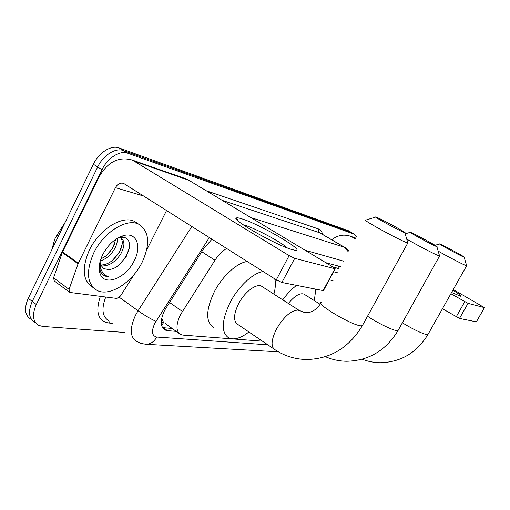 <?xml version="1.0" encoding="UTF-8"?>
<svg xmlns="http://www.w3.org/2000/svg" width="510" height="510" viewBox="0 0 510 510"><rect width="100%" height="100%" fill="white"/><g stroke="black" fill="none" stroke-linecap="round" stroke-linejoin="round"><path stroke-width="0.76" d="M226.701 248.466C222.366 250.958 218.458 254.885 214.971 260.24L180.451 314.772C175.778 324.864 175.854 331.449 180.68 334.541L182.905 335.102L231.776 338.844M161.523 319.292C161.434 321.23 162.123 322.301 163.576 322.511L161.695 318.361M337.818 268.343L332.501 266.73M337.288 272.678L333.629 271.76M232.751 338.914L262.471 341.19M212.007 239.171L203.847 248.415L164.628 310.309C160.032 320.318 160.197 326.897 165.125 330.053L167.458 330.652L176.243 331.372M172.233 328.51L162.499 327.618M124.587 332.456L42.668 326.419L38.766 325.393C32.729 321.651 31.9 314.689 36.28 304.515L102.013 169.728C107.54 157.96 120.003 150.099 127.691 153.191L354.514 234.268L356.522 237.054M36.28 304.515L32.258 301.41C27.897 311.559 28.751 318.52 34.814 322.288C28.751 318.52 27.897 311.559 32.258 301.41L97.671 166.98C103.173 155.244 115.642 147.435 123.356 150.552L351.855 232.707M340.553 266.641L325.769 262.675M30.887 319.203C24.799 315.409 23.925 308.454 28.254 298.324L32.258 301.41L97.671 166.98C103.173 155.244 115.642 147.435 123.356 150.552L351.269 232.407L354.769 234.37M28.254 298.324L93.362 164.252C98.838 152.547 111.301 144.789 119.047 147.932L348.63 230.851M142.169 262.197C132.504 282.228 109.848 297.056 97.193 290.483C86.898 284.064 85.737 271.575 93.7 253.017C103.632 232.031 126.996 217.725 138.854 224.285C149.328 231.298 150.437 243.939 142.169 262.197M93.043 287.474C82.703 281.01 81.485 268.528 89.409 250.015C99.291 229.086 122.661 214.882 134.576 221.48L137.694 223.52M102.676 254.719C108.196 244.488 115.26 238.087 123.86 235.512C136.584 232.063 141.895 246.273 134.251 260.699C126.085 278.25 104.116 287.015 100.011 273.411C98.353 268.171 99.24 261.942 102.676 254.719M108.757 269.56L103.587 268.642L108.757 269.56C111.843 269.382 114.986 268.113 118.186 265.767L126.072 257.002L129.591 247.006C129.789 239.623 126.537 236.43 119.85 237.437L117.529 238.176M100.617 264.958C104.403 265.111 108.267 263.67 112.206 260.635L119.206 252.686L122.266 243.946C122.457 241.16 121.877 239.069 120.513 237.685M101.044 265.959C108.649 266.373 115.247 262.325 120.844 253.814C124.988 245.871 124.944 240.522 120.698 237.762L119.091 237.316M100.846 259.048L106.125 255.81L112.697 248.223L115.719 239.343M100.234 260.999C105.959 259.086 110.657 255.204 114.316 249.333C116.611 245.367 117.606 241.695 117.306 238.31M104.046 268.968L100.585 264.875L100.03 261.745M99.552 263.97L100.189 270.727L101.668 273.545L104.658 275.986L108.808 276.885C104.55 275.47 101.745 272.34 100.406 267.508L99.877 262.376M99.628 272.117L100.087 272.27M99.22 266.768L100.189 270.733M105.525 256.275C109.918 252.297 113.073 247.885 115.005 243.053M111.416 261.222C116.28 256.951 119.716 252.163 121.731 246.859M116.401 266.966C123.541 261.152 127.946 254.452 129.604 246.853M99.265 269.917L100.119 271.734M103.262 275.132L108.808 276.885M292.51 249.696C277.676 246.062 230.055 219.019 236.41 217.955C237.093 217.636 238.756 217.891 241.408 218.707C259.22 223.839 307.568 252.112 294.946 250.219L292.51 249.696M287.359 247.956C281.361 242.212 254.688 227.989 244.583 225.146L243.117 224.751M134.493 274.036L120.462 296.036L116.835 298.433L69.755 292.428L69.079 289.355L78.055 263.798L62.277 252.501L98.991 177.148C107.534 161.95 118.645 156.258 132.313 160.07L289.138 255.625L294.735 258.321L281.915 282.489L276.312 279.856L123.528 183.351C120.213 182.548 117.517 183.989 115.439 187.667L78.055 263.798M69.303 292.096L54.277 280.94L53.556 277.861L62.277 252.501M184.212 178.188L188.796 180.24L333.33 267.227L334.892 268.751L294.735 258.321M323.442 290.662L281.915 282.489M166.598 210.432L146.625 250.155M436.126 246.394L436.872 246.649C439.435 247.318 416.249 234.651 411.175 232.605L410.327 232.292C407.139 231.298 431.301 244.507 436.126 246.394M439.48 255.618L439.588 256.001L438.517 255.669C434.335 254.152 416.039 244.602 406.712 239.062M304.731 294.582L303.909 294.066C299.778 292.785 294.589 295.915 288.354 303.45M282.738 299.835C287.136 293.779 291.733 288.985 296.52 285.441M315.792 289.342L314.326 300.632M275.202 281.424L276.63 280.054M403.882 232.35L404.87 232.694C407.955 233.516 383.112 219.925 376.979 217.419L375.851 217.005C372.045 215.8 398.017 230.029 403.882 232.35M407.7 242.454L407.847 242.977L406.425 242.53C397.966 239.445 360.124 218.567 365.683 220.09M262.618 286.9L261.483 286.167C256.173 283.292 244.494 292.109 238.546 303.794C233.465 314.517 233.248 321.415 237.896 324.494L273.749 348.853M248.912 331.978C240.949 338.117 234.319 340.151 229.016 338.079C221.028 332.903 221.385 321.064 230.08 302.57C238.285 286.588 253.081 272.882 263.128 271.518M213.754 327.509C205.549 322.173 205.702 310.329 214.226 291.981C222.296 276.133 237.099 262.695 247.299 261.496M274.705 278.842C275.782 282.986 275.508 288.093 273.895 294.155M463.596 256.97L464.164 257.167C466.344 257.748 444.58 245.897 440.321 244.175L439.671 243.933C436.981 243.079 459.567 255.395 463.596 256.97M466.58 265.468L465.84 265.493C462.532 264.282 447.34 256.377 438.16 251.092M329.25 279.882L333.005 280.621M452.867 290.215C459.363 294.181 461.964 296.195 460.67 296.246L451.579 292.491M331.723 239.764C337.671 235.142 344.02 234.001 350.772 236.334L355.553 238.852M450.885 293.734L468.046 303.354L459.504 318.425L442.444 308.728M476.397 321.791L484.392 307.606L468.046 303.354M484.392 307.606L453.243 289.546M476.283 321.823L459.504 318.425M169.447 302.411L182.382 311.419M163.576 322.511L161.67 325.616M338.742 266.156L337.849 268.368M201.756 251.698L214.971 260.24M336.804 267.858L339.137 269.261M163.417 327.751L167.458 330.652M209.361 237.494L154.67 323.557C151.221 331.43 151.916 335.924 156.742 337.046L267.807 344.817M156.742 337.046C154.09 341.821 150.456 344.231 145.854 344.269L141.015 343.421L136.597 341.362C129.903 337.142 129.54 328.44 135.501 315.269L138.07 310.775L119.372 297.336M112.264 323.315L108.502 322.989L109.854 321.529M108.502 322.989C97.971 320.905 95.262 312.031 100.368 296.361M105.742 297.037C101.26 308.869 102.249 316.748 108.7 320.669M206.308 190.778L318.661 229.016C320.707 229.755 321.982 231.534 322.492 234.358M102.013 169.728L93.362 164.252M127.691 153.191L119.047 147.932M354.514 234.268L348.037 230.558M155.952 321.325C150.781 318.999 144.821 315.48 138.07 310.775L191.843 226.408M250.761 217.534L344.365 247.248L319.509 232.707L222.207 200.347M348.47 251.965L344.365 247.248L345.493 247.822M320.631 233.268L319.509 232.707C318.285 231.801 318.004 230.565 318.661 229.016M343.517 261.139L305.139 250.257M58.338 236.372L57.044 235.014L65.191 222.264M188.796 180.24L135.571 161.695M323.008 290.802L334.892 268.751M144.075 196.178L115.439 187.667M62.532 251.883L78.317 263.173M276.312 279.856L289.138 255.625M53.556 277.861L69.079 289.355M367.525 316.238C376.826 322.569 392.432 330.244 396.793 330.646L398.004 330.614L398.342 330.008M300.173 311.036L298.038 310.093C291.038 310.36 283.853 316.672 276.497 329.033C271.173 339.953 270.663 346.838 274.979 349.694C284.497 355.986 294.997 359.257 306.484 359.512C330.397 358.97 348.999 347.724 362.278 325.775L362.744 324.927M321.3 302.302C314.581 303.125 351.097 325.036 360.672 325.813L362.278 325.775L407.802 242.964M402.352 322.811C413.291 329.403 421.483 333.361 426.921 334.681L427.858 334.656L428.113 334.203M355.789 238.406L353.226 237.513M456.22 316.825L464.763 301.729M165.342 323.589L179.023 333.355M337.32 268.05L339.188 269.172M163.398 328.81L165.125 330.053M348.961 251.06L344.856 247.446L320.924 233.44M145.854 344.269L278.428 351.823M54.991 238.654L56.941 235.18M54.748 239.158L51.803 249.83M348.292 230.66L351.524 232.515M119.85 237.437L123.86 235.512M100.585 264.875L100.406 267.508M100.189 270.727L100.011 273.411M138.854 224.285L134.576 221.48M104.658 275.986L104.333 275.757M238.54 221.327L236.41 217.955M185.697 178.71L132.313 160.07M323.353 290.827L335.223 268.802M325.386 356.668C332.099 359.601 339.15 361.131 346.532 361.258C368.641 360.78 385.796 350.568 398.004 330.614L439.55 255.994M436.872 246.649L439.588 256.001M303.909 294.066L320.133 304.298M410.18 232.337L405.195 233.829M320.809 303.201C316.321 310.137 310.934 313.261 304.648 312.573L299.198 310.424L261.483 286.167M404.87 232.694L407.847 242.977M375.653 217.069L365.74 220.097M362.164 359.225C367.908 361.45 373.887 362.616 380.09 362.725C400.643 362.298 416.568 352.945 427.858 334.656L466.631 265.742M464.164 257.167L466.663 265.748M332.985 280.653L332.596 280.411M439.569 243.965L435.075 245.284M355.935 238.138L350.772 236.334M476.378 321.829L484.481 307.619"/></g></svg>
